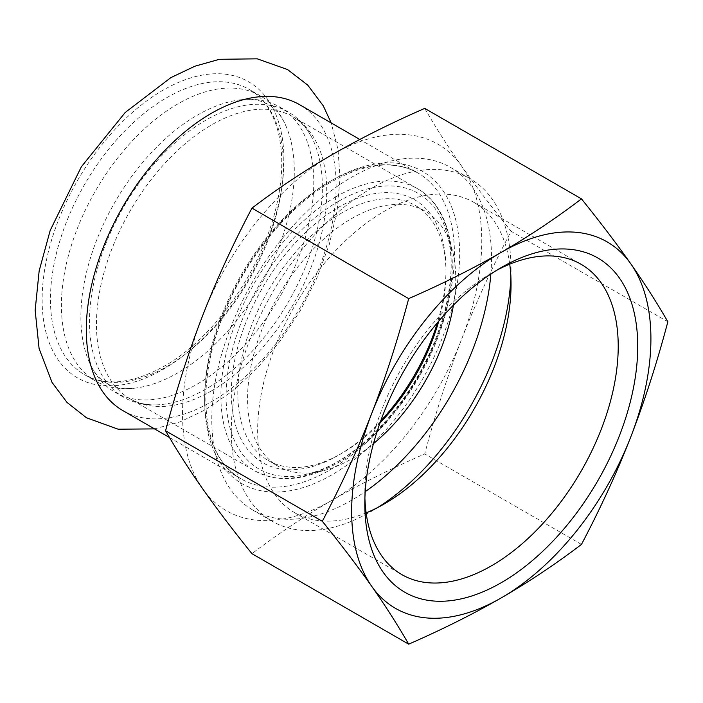 <?xml version="1.0" encoding="UTF-8"?>
<svg xmlns="http://www.w3.org/2000/svg" width="703" height="703" viewBox="0 0 703 703"><rect width="100%" height="100%" fill="white"/><g stroke="black" fill="none" stroke-linecap="round" stroke-linejoin="round"><path stroke-width="0.53" stroke-dasharray="3.52 2.64" d="M122.893 410.614A176.646 101.988 120 0 0 211.216 401.87A176.646 101.988 120 0 0 326.614 246.208A176.646 101.988 120 0 0 299.54 104.659M177.85 103.912A164.687 95.081 120 0 0 70.265 249.029A164.687 95.081 120 0 0 95.511 380.991A164.687 95.081 120 0 0 136.154 387.994A164.687 95.081 120 0 0 177.85 372.836A164.687 95.081 120 0 0 286.578 127.454A164.687 95.081 120 0 0 260.189 95.757A164.687 95.081 120 0 0 177.85 103.912M197.323 384.075A164.687 95.081 120 0 0 304.909 238.958A164.687 95.081 120 0 0 279.662 106.997A164.687 95.081 120 0 0 239.02 99.993A164.687 95.081 120 0 0 197.323 115.151A164.687 95.081 120 0 0 88.596 360.534A164.687 95.081 120 0 0 114.984 392.239A164.687 95.081 120 0 0 197.323 384.075M205.926 389.04A164.687 95.081 -60 0 1 156.76 404.858A164.687 95.081 -60 0 1 123.579 397.204A164.687 95.081 -60 0 1 98.341 265.233A164.687 95.081 -60 0 1 205.926 120.116A164.687 95.081 -60 0 1 288.265 111.962A164.687 95.081 -60 0 1 311.482 136.865A164.687 95.081 -60 0 1 205.926 389.04M364.91 498.093A179.186 103.455 -60 0 1 364.822 492.618A179.186 103.455 -60 0 1 491.52 273.168A179.186 103.455 -60 0 1 496.309 270.506M509.719 264.179A179.186 103.455 120 0 0 473.927 202.411A179.186 103.455 120 0 0 335.849 250.417A179.186 103.455 120 0 0 257.641 430.737A179.186 103.455 120 0 0 294.75 512.759A179.186 103.455 120 0 0 366.131 512.882M438.769 321.13A147.199 84.984 120 0 0 445.983 272.992A147.199 84.984 120 0 0 415.499 205.601A147.199 84.984 120 0 0 341.895 212.895A147.199 84.984 120 0 0 245.734 342.607A147.199 84.984 120 0 0 268.291 460.562A147.199 84.984 120 0 0 341.895 453.277L341.895 453.277A147.199 84.984 120 0 0 379.98 422.951M380.692 420.965A151.804 87.647 -60 0 1 338.644 455.149A151.804 87.647 -60 0 1 231.305 393.179A151.804 87.647 -60 0 1 338.644 207.262A151.804 87.647 -60 0 1 445.983 269.231A151.804 87.647 -60 0 1 437.407 322.739M453.426 305.164A147.199 84.984 120 0 0 425.253 211.234A147.199 84.984 120 0 0 351.649 218.528A147.199 84.984 120 0 0 255.488 348.24A147.199 84.984 120 0 0 278.054 466.194A147.199 84.984 120 0 0 351.649 458.91A147.199 84.984 120 0 0 373.486 443.628M332.141 154.678A211.603 122.173 120 0 0 202.561 315.875A211.603 122.173 120 0 0 202.561 488.647A211.603 122.173 120 0 0 332.141 500.22A211.603 122.173 120 0 0 461.713 339.022A211.603 122.173 120 0 0 461.713 166.251A211.603 122.173 120 0 0 332.141 154.678M424.726 108.385C435.5 127.173 447.837 146.47 461.713 166.251C475.676 186.084 492.144 207.754 511.116 231.278C492.144 267.245 475.676 303.16 461.713 339.022C447.837 374.927 435.5 413.232 424.726 453.927C390.886 468.743 360.024 484.174 332.141 500.22C304.329 516.327 277.606 534.139 251.955 553.683M667.85 321.772L511.116 231.278M581.46 544.421L424.726 453.927M510.879 277.114A197.807 114.202 120 0 0 511.037 269.231A197.807 114.202 120 0 0 470.07 178.685A197.807 114.202 120 0 0 371.166 188.483A197.807 114.202 120 0 0 241.946 362.783A197.807 114.202 120 0 0 272.272 521.292A197.807 114.202 120 0 0 371.166 511.494L384.339 503.884L371.166 511.494A197.807 114.202 120 0 0 371.175 511.494A197.807 114.202 120 0 0 377.915 507.408M490.861 274.012A197.807 114.202 120 0 0 450.553 167.411A197.807 114.202 120 0 0 351.649 177.209A197.807 114.202 120 0 0 222.429 351.518A197.807 114.202 120 0 0 252.755 510.018A197.807 114.202 120 0 0 351.649 500.22A197.807 114.202 120 0 0 365.217 491.634M163.034 369.435A170.996 98.719 120 0 0 283.942 160.012A170.996 98.719 120 0 0 163.034 90.204A170.996 98.719 120 0 0 42.127 299.627A170.996 98.719 120 0 0 163.034 369.435M338.644 201.251A159.159 91.891 120 0 0 226.094 396.184A159.159 91.891 120 0 0 338.644 461.159A159.159 91.891 120 0 0 451.185 266.226A159.159 91.891 120 0 0 338.644 201.251M336.043 196.743A162.841 94.017 -60 0 1 417.459 188.676A162.841 94.017 -60 0 1 442.424 319.162A162.841 94.017 -60 0 1 336.043 462.662A162.841 94.017 -60 0 1 254.618 470.729A162.841 94.017 -60 0 1 229.661 340.243A162.841 94.017 -60 0 1 336.043 196.743M211.594 390.815A162.841 94.017 120 0 0 317.976 247.315A162.841 94.017 120 0 0 293.01 116.83A162.841 94.017 120 0 0 211.594 124.897A162.841 94.017 120 0 0 105.213 268.397A162.841 94.017 120 0 0 130.169 398.882A162.841 94.017 120 0 0 211.594 390.815M329.531 470.175A176.646 101.988 120 0 0 444.929 314.513A176.646 101.988 120 0 0 417.854 172.973A176.646 101.988 120 0 0 329.531 181.717A176.646 101.988 120 0 0 214.134 337.378A176.646 101.988 120 0 0 241.217 478.928A176.646 101.988 120 0 0 329.531 470.175M332.141 180.214A180.32 104.106 -60 0 1 442.565 337.317A180.32 104.106 -60 0 1 221.709 464.824A180.32 104.106 -60 0 1 332.141 180.214M166.901 366.509A164.687 95.081 120 0 0 274.486 221.392A164.687 95.081 120 0 0 249.24 89.43A164.687 95.081 120 0 0 166.901 97.585A164.687 95.081 120 0 0 59.316 242.711A164.687 95.081 120 0 0 84.553 374.673A164.687 95.081 120 0 0 166.901 366.509M154.563 428.892L180.073 421.862L205.127 409.893L231.946 391.448L257.184 368.214L280.189 340.973L300.278 310.612L316.833 278.098L329.25 244.547L337.097 210.997L340.015 178.404L338.029 149.563L331.201 122.937M136.154 387.994C113.13 391.228 97.278 382.081 88.596 360.534M286.578 127.454C277.87 105.889 262.008 96.742 239.02 99.993M114.984 392.239L123.579 397.204M279.662 106.997L288.265 111.962M364.822 492.618L364.822 503.884M491.52 273.168L501.274 267.535M294.75 512.759L401.931 574.65M473.927 202.411L581.109 264.293M445.983 272.992L445.983 269.231M341.895 453.277L338.644 455.149M268.291 460.562L278.054 466.194M415.499 205.601L425.253 211.234M156.76 404.858C146.294 405.174 137.437 403.179 130.169 398.882L254.618 470.729C278.318 483.436 306.069 480.808 337.879 462.846C387.546 435.025 434.384 367.458 447.618 304.768C459.604 252.324 448.163 205.891 417.459 188.676L293.01 116.83C300.366 120.969 306.526 127.647 311.482 136.865M169.502 437.521L241.217 478.928C202.06 458.391 193.641 384.769 224.898 311.543C247.192 256.78 289.074 205.891 331.377 181.901C365.56 162.929 394.383 159.95 417.854 172.973L359.804 139.449M511.037 284.434L511.037 269.231M252.755 510.018L272.272 521.292M450.553 167.411L470.07 178.685M260.189 95.757L249.24 89.43C276.261 104.176 288.678 147.305 277.87 199.16C265.541 264.627 215.768 337.528 164.142 366.237C132.331 383.785 105.81 386.597 84.553 374.673L95.511 380.991"/><path stroke-width="1.05" d="M359.804 139.449L299.54 104.659A176.646 101.988 120 0 0 211.216 113.411A176.646 101.988 120 0 0 95.819 269.064A176.646 101.988 120 0 0 122.893 410.614L169.502 437.521M496.309 270.506A179.186 103.455 -60 0 1 581.109 264.293A179.186 103.455 -60 0 1 618.218 346.315A179.186 103.455 -60 0 1 540.009 526.644A179.186 103.455 -60 0 1 401.931 574.65A179.186 103.455 -60 0 1 364.91 498.093M637.735 346.315A192.982 111.417 120 0 0 501.274 267.535A192.982 111.417 120 0 0 364.822 503.884A192.982 111.417 120 0 0 501.283 582.673A192.982 111.417 120 0 0 637.735 346.315M366.131 512.882A179.186 103.455 120 0 0 384.339 503.893A179.186 103.455 120 0 0 384.339 503.884A179.186 103.455 120 0 0 511.037 284.434A179.186 103.455 120 0 0 509.719 264.179M501.283 252.333A211.603 122.173 120 0 0 371.702 413.531A211.603 122.173 120 0 0 371.702 586.302A211.603 122.173 120 0 0 501.283 597.875A211.603 122.173 120 0 0 630.863 436.677A211.603 122.173 120 0 0 630.863 263.906A211.603 122.173 120 0 0 501.283 252.333C473.391 268.379 442.53 283.819 408.689 298.626C397.916 339.321 385.587 377.625 371.702 413.531C357.739 449.393 341.271 485.307 322.308 521.275L165.565 430.781C176.348 390.086 188.676 351.781 202.561 315.875C216.524 280.014 232.983 244.099 251.955 208.132C277.606 188.597 304.329 170.776 332.141 154.678C360.024 138.623 390.886 123.192 424.726 108.385L581.46 198.87C555.809 218.413 529.087 236.226 501.283 252.333M379.98 422.951A147.199 84.984 120 0 0 438.769 321.13M437.407 322.739A151.804 87.647 -60 0 1 380.692 420.965M373.486 443.628A147.199 84.984 120 0 0 453.426 305.164M408.689 298.626L251.955 208.132M322.308 521.275C341.271 544.799 357.739 566.469 371.702 586.302C385.587 606.083 397.916 625.38 408.689 644.168C442.53 629.361 473.391 613.93 501.283 597.875C529.087 581.776 555.809 563.955 581.46 544.421C600.432 508.454 616.9 472.539 630.863 436.677C644.739 400.772 657.077 362.467 667.85 321.772C657.077 302.975 644.739 283.687 630.863 263.906C616.9 244.073 600.432 222.394 581.46 198.87M408.689 644.168L251.955 553.683C232.983 530.159 216.524 508.48 202.561 488.647C188.676 468.866 176.348 449.577 165.565 430.781M377.915 507.408A197.807 114.202 120 0 0 510.879 277.114M365.217 491.634A197.807 114.202 120 0 0 490.861 274.012M331.201 122.937L323.266 105.81L307.791 85.168L287.571 69.562L257.254 58.832L219.477 59.289L194.951 66.187L170.838 77.638L125.231 112.462L81.355 166.769L50.203 230.399L39.157 270.892L35.15 310.243L39.096 348.591L52.04 382.406L67.031 402.45L86.495 417.784L118.148 429.199L154.563 428.892"/></g></svg>
